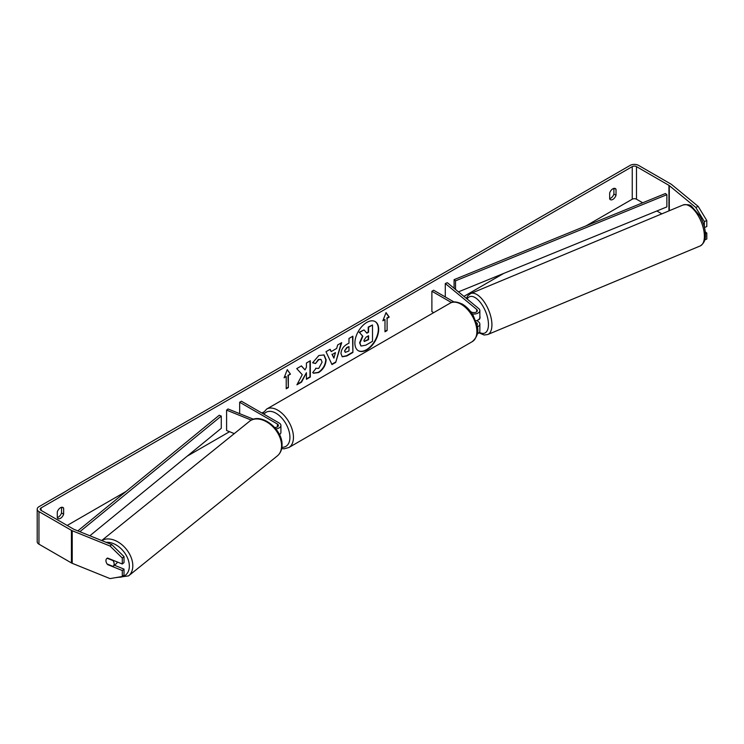 <?xml version="1.0" encoding="UTF-8"?>
<svg xmlns="http://www.w3.org/2000/svg" width="744" height="744" viewBox="0 0 744 744"><rect width="100%" height="100%" fill="white"/><g stroke="black" fill="none" stroke-linecap="round" stroke-linejoin="round"><path stroke-width="1.12" d="M275.847 428.87A5.989 3.46 0 0 0 280.916 425.456A5.989 3.46 0 0 0 279.167 423.011L241.419 401.221L239.661 402.244L239.661 413.655M274.657 427.465A3.488 2.018 0 0 0 278.423 425.456A3.488 2.018 0 0 0 277.4 424.034L239.661 402.244M251.323 420.127L226.595 410.13L228.027 408.958L253.481 419.244M279.474 434.626A5.989 3.46 0 0 0 280.916 432.376L280.916 425.456M226.595 410.13L226.595 430.497L234.276 433.603M117.245 561.962A4.985 3.376 51.1 0 1 116.334 563.645L113.181 566.184A4.985 3.376 51.1 0 1 112.949 566.351L107.108 563.989A4.985 3.376 51.1 0 1 105.964 560.651A4.985 3.376 51.1 0 1 106.894 558.437M107.164 558.251L112.995 560.604A4.985 3.376 51.1 0 1 114.139 563.952A4.985 3.376 51.1 0 1 113.181 566.184M366.783 349.913A16.824 9.709 120 0 0 377.775 335.088A16.824 9.709 120 0 0 375.199 321.603A16.824 9.709 120 0 0 366.783 322.44A16.824 9.709 120 0 0 355.79 337.264A16.824 9.709 120 0 0 358.376 350.75A16.824 9.709 120 0 0 366.783 349.913M358.199 350.638A16.824 9.709 120 0 0 366.429 349.708A16.824 9.709 120 0 0 377.375 335.042A16.824 9.709 120 0 0 375.013 321.501M57.297 517.517A4.985 2.883 120 0 0 58.358 517.099A4.985 2.883 120 0 0 61.529 512.969L61.529 507.306M57.297 517.852A4.985 2.883 120 0 0 57.976 518.568A4.985 2.883 120 0 0 60.469 518.317A4.985 2.883 120 0 0 63.64 514.188L63.64 508.189A4.985 2.883 120 0 0 62.961 507.482A4.985 2.883 120 0 0 57.297 511.863L57.297 517.852M613.902 188.39L613.902 194.054A4.985 2.883 -60 0 1 610.731 198.183A4.985 2.883 -60 0 1 609.671 198.611M612.842 199.411A4.985 2.883 -60 0 1 610.35 199.652A4.985 2.883 -60 0 1 609.671 198.946L609.671 192.947A4.985 2.883 -60 0 1 615.344 188.567A4.985 2.883 -60 0 1 616.023 189.283L616.023 195.272A4.985 2.883 -60 0 1 612.842 199.411M302.259 374.697L296.921 384.788L301.562 382.109L306.416 372.698L306.416 379.301L310.322 377.05L310.322 360.756L306.416 363.016L306.416 367.229L304.984 369.889L301.441 365.89L296.744 368.596L302.259 374.697M331.192 351.596L336.66 348.443L337.655 344.974L341.691 342.649L335.721 362.402L331.973 364.56L326.002 351.707L330.169 349.299L331.192 351.596L329.964 349.42M642.677 202.787L636.483 199.206A2.995 1.73 0 0 0 632.251 199.206L586.086 225.851M503.697 273.42L463.931 296.382M263.478 412.111L261.879 413.032M229.552 431.697L187.256 456.119M126.034 491.468L67.174 525.45M695.761 207.427L698.216 206.441L706.8 220.568L704.345 221.563L695.761 207.427L669.284 185.6A2.995 1.73 0 0 0 668.949 185.368L636.483 166.619A2.995 1.73 0 0 0 632.251 166.619L41.069 507.929A2.995 1.73 0 0 0 40.195 509.156A2.995 1.73 0 0 0 41.069 510.375L73.544 529.124A2.995 1.73 0 0 0 73.944 529.319L111.758 544.608L124.016 556.614L124.016 562.594L122.295 564.008L107.592 558.065A4.985 3.339 50.5 0 0 106.866 558.465A4.985 3.339 50.5 0 0 106.206 562.185M284.106 377.803L287.277 369.619L290.448 374.139L288.337 375.357L288.337 387.578L286.217 388.796L286.217 376.576L284.106 377.803M387.103 318.339L389.214 317.111L386.043 312.601L382.862 320.776L384.983 319.557L384.983 331.778L387.103 330.559L387.103 318.339L387.103 330.559M340.975 353.623L340.975 353.577C341.245 349.55 343.263 346.425 347.039 344.212L348.983 343.096L348.983 338.436L352.889 336.186L352.889 352.47L346.844 355.967L342.277 356.776L340.975 353.623M315.642 368.271L318.73 368.401L322.096 362.151L320.999 359.464L318.73 359.696L315.54 363.518L312.601 362.793L318.851 355.511L324.031 354.944L326.123 359.78C325.779 365.174 323.305 369.433 318.683 372.549L313.503 373.237L312.703 372.604L315.93 368.503M698.216 206.441L671.739 184.605A5.989 3.46 0 0 0 671.069 184.14L638.594 165.4A5.989 3.46 0 0 0 630.131 165.4L38.958 506.711A5.989 3.46 0 0 0 37.2 509.156A5.989 3.46 0 0 0 38.958 511.593L71.424 530.342A5.989 3.46 0 0 0 72.224 530.732L110.038 546.022L111.758 544.608M114.381 565.217L124.016 569.114L122.295 570.527L107.592 564.575A4.985 3.339 50.5 0 1 107.136 564.008M124.016 556.614L122.295 558.028L122.295 564.008M122.295 558.028L110.038 546.022M37.2 509.156L37.2 541.734A5.989 3.46 0 0 0 38.958 544.18L71.424 562.929A5.989 3.46 0 0 0 72.224 563.32L110.038 578.6L122.295 576.507L124.016 575.084L124.016 569.114M122.295 570.527L122.295 576.507M705.414 233.625L706.8 233.067L706.8 239.047L704.912 239.81M661.844 213.844L656.878 210.98M704.345 221.563L704.345 226.967M704.475 227.487L706.8 226.548L706.8 220.568M706.8 233.067L705.256 231.793M616.023 189.283L614.386 188.334M616.023 195.272L613.902 194.054M63.64 508.189L62.003 507.25M63.64 514.188L61.529 512.969M360.887 345.886L359.957 342.947L362.867 336.251L359.492 332.503L364.021 329.89L366.866 333.191L368.578 332.205L368.578 327.258L372.502 324.998L372.502 341.319L365.816 345.179L361.138 346.025M360.859 345.867L359.603 342.742L362.514 336.046L359.492 332.503M366.634 332.921L368.224 332.001L368.224 327.053L372.502 324.998M359.138 332.298L364.021 329.89M287.203 369.815L290.448 374.139M290.095 373.934L288.337 375.357M287.984 375.153L288.337 387.578M286.217 388.387L287.984 387.373M284.301 377.273L286.217 376.576M386.75 330.355L384.983 331.368M383.067 320.255L384.983 319.557M386.75 318.134L388.861 316.907L385.969 312.787M335.46 352.628L332.317 354.442L333.879 358.143L335.46 352.628L332.317 354.442M331.964 354.237L333.879 358.143M341.189 342.938L335.721 362.402M335.367 362.198L331.824 364.244M344.891 351.159L345.356 352.349L348.983 350.936L348.983 346.63L347.123 347.699L344.537 350.954L345.197 352.228M344.537 350.954L346.769 347.495L348.983 346.63M352.535 336.381L352.889 352.47M352.535 352.275L346.49 355.762L342.101 356.664M304.984 369.889L301.32 365.955M306.416 378.901L309.969 376.845L309.969 360.961M297.228 384.202L301.208 381.904L306.416 372.698M323.854 354.851L325.77 359.575C325.426 364.969 322.952 369.229 318.33 372.344L313.336 373.135M320.822 359.371L318.376 359.492L315.54 363.518M315.186 363.314L312.647 362.691M363.9 340.389L364.318 341.496L368.578 339.664L368.578 335.749L365.992 337.237L363.9 340.389M364.16 341.366L368.224 339.459L368.224 335.953M477.313 326.867A5.989 3.46 0 0 0 479.852 324.04A5.989 3.46 0 0 0 478.773 322.059L476.895 320.506M479.852 324.04L479.852 330.959A5.989 3.46 180 0 1 477.313 333.796M476.96 324.979A3.488 2.018 0 0 0 477.36 324.04A3.488 2.018 0 0 0 476.727 322.887L476.3 322.524M472.235 313.922A5.989 3.46 180 0 0 479.852 310.601A5.989 3.46 180 0 0 478.773 308.611L447.33 282.692L445.293 283.52L476.727 309.439A3.488 2.018 180 0 1 477.36 310.601A3.488 2.018 180 0 1 475.211 312.461A3.488 2.018 180 0 1 471.398 312.024L470.552 311.531M433.687 312.647L431.892 311.615L431.892 291.248L433.659 290.234L453.989 301.971M451.45 302.538L431.892 291.248M479.852 310.601L479.852 317.521A5.989 3.46 180 0 1 475.714 320.813M445.293 283.52L445.293 296.949M479.852 315.893A4.985 2.297 67.4 0 1 480.01 317.26A4.985 2.297 67.4 0 1 479.071 319.502L478.401 319.781M458.453 291.862L666.866 206.906L666.866 194.686L665.424 193.514L454.082 279.66L454.082 288.254M666.866 194.686L455.523 280.841L455.523 289.444M455.523 280.841L454.082 279.66M77.822 530.881L219.238 415.254L221.275 416.082L221.275 428.302L89.866 535.754M79.859 531.709L221.275 416.082M277.4 424.034L277.4 426.879M101.686 540.535L249.463 421.355A22.199 15.01 51.1 0 1 269.691 423.931A22.199 15.01 51.1 0 1 281.585 445.982A22.199 15.01 51.1 0 1 277.335 455.914L128.563 575.893A22.199 15.01 -128.9 0 0 132.813 565.961A22.199 15.01 -128.9 0 0 121.663 544.496A22.199 15.01 -128.9 0 0 101.779 540.572M106.169 542.348A19.707 13.327 51.1 0 1 129.335 566.286A19.707 13.327 51.1 0 1 118.212 577.205M632.251 166.619L632.251 199.206M41.069 507.929L41.069 510.375M72.224 530.732L72.224 563.32M636.483 166.619L636.483 199.206M668.949 185.368L668.949 210.877M669.284 185.6L669.284 210.738M38.958 511.593L38.958 544.18M71.424 530.342L71.424 562.929M476.727 322.887L476.727 324.04M476.727 309.439L476.727 311.755M472.273 341.636A22.199 12.815 -120 0 0 475.676 323.845A22.199 12.815 -120 0 0 461.168 304.287A22.199 12.815 -120 0 0 450.074 303.189C452.575 301.19 456.695 301.515 462.424 304.157C466.683 306.705 470.282 310.499 473.221 315.549L476.867 324.579C479.117 331.173 477.592 336.855 472.273 341.636L288.849 447.535L284.162 448.79L281.678 448.558M450.074 303.189L266.65 409.079A22.199 12.815 60 0 1 277.754 410.177A22.199 12.815 60 0 1 292.252 429.744A22.199 12.815 60 0 1 288.849 447.535M281.892 447.302A19.707 11.374 -120 0 0 289.593 433.687A19.707 11.374 -120 0 0 275.987 413.236A19.707 11.374 -120 0 0 263.971 414.241M704.391 235.96A22.199 10.23 -112.6 0 0 696.719 213.398A22.199 10.23 -112.6 0 0 683.122 204.972C687.698 204.293 690.618 204.851 691.874 206.646L699.648 215.593C703.303 221.982 705.247 228.362 705.461 234.751C705.675 239.773 703.926 243.502 700.206 245.948A22.199 10.23 -112.6 0 0 704.391 235.96M466.358 298.381L467.799 295.759L470.654 293.555A22.199 10.23 67.4 0 1 484.251 301.98A22.199 10.23 67.4 0 1 491.924 324.542A22.199 10.23 67.4 0 1 487.739 334.53L700.206 245.948M479.378 332.317A19.707 9.086 -112.6 0 0 488.455 324.217A19.707 9.086 -112.6 0 0 479.759 301.711A19.707 9.086 -112.6 0 0 467.148 299.023M128.563 575.893L115.199 577.716M277.335 455.914C280.414 453.301 281.976 449.72 282.032 445.182C282.915 429.13 260.567 411.599 249.463 421.355M266.65 409.079L262.697 413.506M470.654 293.555L683.122 204.972M478.922 332.819L484.13 335.005L487.739 334.53"/></g></svg>

